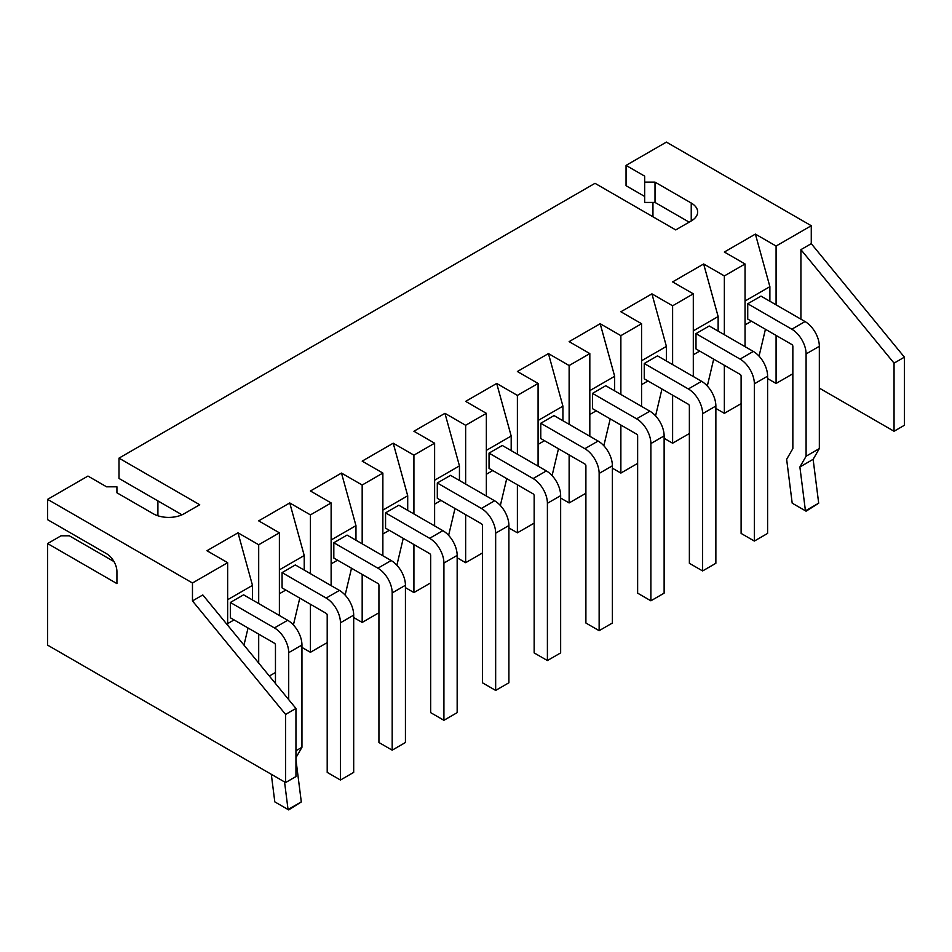 <?xml version="1.0" encoding="UTF-8"?>
<svg xmlns="http://www.w3.org/2000/svg" width="952" height="952" viewBox="0 0 952 952"><rect width="100%" height="100%" fill="white"/><g stroke="black" fill="none" stroke-linecap="round" stroke-linejoin="round"><path stroke-width="1.43" d="M47.6 543.568L47.6 645.135L285.6 782.544L285.6 714.428L192.471 600.926L192.471 582.993L47.6 499.36L47.6 519.673L106.588 553.719A14.637 8.449 60 0 1 116.929 571.652L116.929 583.6L47.6 543.568L61.047 535.798L69.329 535.798L113.978 561.573M652.953 202.443L652.953 216.77M776.082 304.842L776.082 246.044L811.271 225.731L811.271 243.664L904.4 357.167L904.4 425.282L894.047 431.256L819.339 388.118M811.271 225.731L666.4 142.098L626.047 165.398L626.047 185.711L644.671 196.457M800.918 319.17L800.918 249.638L894.047 363.14L894.047 431.256M792.849 373.779L776.082 383.454L776.082 335.425M275.461 672.493L269.345 676.027M301.951 647.408L310.435 652.298L310.435 604.27M327.202 642.624L310.435 652.298M353.692 617.527L362.177 622.429L362.177 574.401M378.932 612.755L362.177 622.429M405.433 587.658L413.918 592.56L413.918 544.52M430.673 582.886L413.918 592.56M457.162 557.789L465.647 562.692L465.647 514.651M482.414 553.005L465.647 562.692M508.903 527.92L517.388 532.811L517.388 484.782M534.155 523.136L517.388 532.811M560.645 498.051L569.129 502.942L569.129 454.913M585.896 493.267L569.129 502.942M612.386 468.17L620.871 473.073L620.871 425.044M637.638 463.398L620.871 473.073M664.127 438.301L672.612 443.204L672.612 395.163M689.367 433.529L672.612 443.204M715.868 408.432L724.353 413.335L724.353 365.294M741.108 403.648L724.353 413.335M767.598 378.563L776.082 383.454M192.471 600.926L202.812 594.94L295.953 708.455L295.953 776.57L285.6 782.544M192.471 582.993L227.647 562.68L206.953 550.732L238 532.811L252.482 585.385L252.482 599.962M227.647 625.214L227.647 562.68M47.6 499.36L87.953 476.06L106.588 486.817L116.929 486.817L116.929 492.791L153.153 513.699A21.955 12.674 180 0 0 184.188 513.699L199.718 504.738L119 458.138L595 183.32L675.718 229.92L691.235 220.959A21.955 12.674 0 0 0 697.661 211.999A21.955 12.674 0 0 0 691.235 203.038L655.012 182.13L644.671 182.13L644.671 176.156L626.047 165.398M776.082 246.044L755.388 234.097L769.882 286.671L769.882 301.248M724.353 334.711L724.353 275.925L745.047 263.978L724.353 252.018L755.388 234.097M724.353 275.925L703.647 263.978L718.141 316.54L718.141 331.118M672.612 364.58L672.612 305.794L693.306 293.847L672.612 281.899L703.647 263.978M672.612 305.794L651.918 293.847L666.4 346.421L666.4 360.998M620.871 394.449L620.871 335.663L641.565 323.716L620.871 311.768L651.918 293.847M620.871 335.663L600.177 323.716L614.659 376.29L614.659 390.867M569.129 424.318L569.129 365.532L589.823 353.585L569.129 341.637L600.177 323.716M569.129 365.532L548.435 353.585L562.918 406.159L562.918 420.736M517.388 454.187L517.388 395.401L538.082 383.454L517.388 371.506L548.435 353.585M517.388 395.401L496.694 383.454L511.188 436.028L511.188 450.605M465.647 484.068L465.647 425.282L486.353 413.323L465.647 401.375L496.694 383.454M465.647 425.282L444.953 413.323L459.447 465.897L459.447 480.474M413.918 513.937L413.918 455.151L434.612 443.204L413.918 431.256L444.953 413.323M413.918 455.151L393.212 443.204L407.706 495.778L407.706 510.355M362.177 543.806L362.177 485.02L382.871 473.073L362.177 461.125L393.212 443.204M362.177 485.02L341.482 473.073L355.965 525.647L355.965 540.224M310.435 573.675L310.435 514.889L331.129 502.942L310.435 490.994L341.482 473.073M310.435 514.889L289.741 502.942L304.224 555.516L304.224 570.093M258.694 603.544L258.694 544.758L279.388 532.811L258.694 520.863L289.741 502.942M258.694 544.758L238 532.811M157.913 515.782L157.913 500.907L181.987 514.806L119 478.451L119 458.138M644.671 182.13L644.671 202.443L655.012 202.443L689.165 222.149M285.6 714.428L295.953 708.455M800.918 249.638L811.271 243.664M894.047 363.14L904.4 357.167M765.432 329.273L759.053 356.131M745.047 324.906L751.461 321.205M745.047 346.659L745.047 263.978M713.691 359.142L707.312 386M693.306 354.787L699.72 351.074M693.306 376.528L693.306 293.847M661.949 389.011L655.571 415.869M641.565 384.656L647.979 380.955M641.565 406.397L641.565 323.716M610.22 418.892L603.83 445.738M589.823 414.525L596.238 410.824M589.823 436.266L589.823 353.585M558.479 448.761L552.089 475.607M538.082 444.394L544.508 440.693M538.082 466.147L538.082 383.454M506.738 478.63L500.347 505.488M486.353 474.263L492.767 470.562M486.353 496.016L486.353 413.323M454.997 508.499L448.618 535.357M434.612 504.143L441.026 500.431M434.612 525.885L434.612 443.204M403.255 538.368L396.877 565.226M382.871 534.012L389.285 530.3M382.871 555.754L382.871 473.073M351.514 568.249L345.136 595.095M331.129 563.881L337.543 560.181M331.129 585.623L331.129 502.942M299.785 598.118L293.394 624.964M279.388 593.75L285.802 590.05M279.388 615.504L279.388 532.811M258.694 663.056L258.694 634.139M248.044 627.987L243.974 645.111M227.647 623.619L234.073 619.919M227.647 599.724L252.482 585.385M279.388 569.855L304.224 555.516M331.129 539.986L355.965 525.647M382.871 510.117L407.706 495.778M434.612 480.236L459.447 465.897M486.353 450.367L511.188 436.028M538.082 420.498L562.918 406.159M589.823 390.629L614.659 376.29M641.565 360.76L666.4 346.421M693.306 330.88L718.141 316.54M745.047 301.01L769.882 286.671M655.012 182.13L655.012 202.443M747.736 319.051L747.736 303.759L791.814 329.213A20.194 11.662 60 0 1 806.094 353.942L806.094 456.222L799.882 466.98L805.44 510.808L792.195 503.168L786.638 459.328L792.849 448.582L792.849 346.302A1.464 0.845 60 0 0 791.814 344.505L747.736 319.051M791.814 329.213L805.059 321.562L760.981 296.12L747.736 303.759M695.995 348.932L695.995 333.628L740.073 359.082A20.194 11.662 60 0 1 754.353 383.811L754.353 541.057L741.108 533.418L741.108 376.171A1.464 0.845 60 0 0 740.073 374.374L695.995 348.932M740.073 359.082L753.318 351.431L709.24 325.989L695.995 333.628M644.254 378.801L644.254 363.509L688.332 388.952A20.194 11.662 60 0 1 702.612 413.692L702.612 570.938L689.367 563.287L689.367 406.04A1.464 0.845 60 0 0 688.332 404.243L644.254 378.801M688.332 388.952L701.588 381.312L657.499 355.858L644.254 363.509M592.513 408.67L592.513 393.378L636.602 418.82A20.194 11.662 60 0 1 650.882 443.561L650.882 600.807L637.638 593.155L637.638 435.909A1.464 0.845 60 0 0 636.602 434.124L592.513 408.67M636.602 418.82L649.847 411.181L605.758 385.727L592.513 393.378M540.772 438.539L540.772 423.247L584.861 448.701A20.194 11.662 60 0 1 599.141 473.43L599.141 630.676L585.896 623.024L585.896 465.778A1.464 0.845 60 0 0 584.861 463.993L540.772 438.539M584.861 448.701L598.106 441.05L554.028 415.596L540.772 423.247M533.12 478.57L546.365 470.919L502.287 445.476L489.042 453.116L533.12 478.57A20.194 11.662 60 0 1 547.4 503.299L547.4 660.545L534.155 652.905L534.155 495.659A1.464 0.845 60 0 0 533.12 493.862L489.042 468.408L489.042 453.116M437.301 498.289L437.301 482.985L481.379 508.439A20.194 11.662 60 0 1 495.659 533.168L495.659 690.414L482.414 682.774L482.414 525.528A1.464 0.845 60 0 0 481.379 523.731L437.301 498.289M481.379 508.439L494.623 500.788L450.546 475.345L437.301 482.985M385.56 528.158L385.56 512.866L429.638 538.308A20.194 11.662 60 0 1 443.918 563.048L443.918 720.295L430.673 712.643L430.673 555.397A1.464 0.845 60 0 0 429.638 553.6L385.56 528.158M429.638 538.308L442.882 530.669L398.805 505.214L385.56 512.866M333.819 558.027L333.819 542.735L377.908 568.177A20.194 11.662 60 0 1 392.188 592.918L392.188 750.164L378.932 742.512L378.932 585.266A1.464 0.845 60 0 0 377.908 583.481L333.819 558.027M377.908 568.177L391.153 560.538L347.063 535.083L333.819 542.735M326.167 598.058L339.412 590.407L295.322 564.952L282.078 572.604L326.167 598.058A20.194 11.662 60 0 1 340.447 622.787L340.447 780.033L327.202 772.381L327.202 615.135A1.464 0.845 60 0 0 326.167 613.35L282.078 587.896L282.078 572.604M274.426 627.927L287.671 620.276L243.593 594.822L230.348 602.473L274.426 627.927A20.194 11.662 60 0 1 288.706 652.656L288.706 699.625M275.461 683.488L275.461 645.016A1.464 0.845 60 0 0 274.426 643.219L230.348 617.765L230.348 602.473M805.059 321.562A20.194 11.662 60 0 1 819.339 346.302L819.339 448.582L813.127 459.328L818.684 503.168L805.44 510.808M753.318 351.431A20.194 11.662 60 0 1 767.598 376.171L767.598 533.418L754.353 541.057M701.588 381.312A20.194 11.662 60 0 1 715.868 406.04L715.868 563.287L702.612 570.938M649.847 411.181A20.194 11.662 60 0 1 664.127 435.909L664.127 593.155L650.882 600.807M598.106 441.05A20.194 11.662 60 0 1 612.386 465.778L612.386 623.024L599.141 630.676M546.365 470.919A20.194 11.662 60 0 1 560.645 495.659L560.645 652.905L547.4 660.545M494.623 500.788A20.194 11.662 60 0 1 508.903 525.528L508.903 682.774L495.659 690.414M442.882 530.669A20.194 11.662 60 0 1 457.162 555.397L457.162 712.643L443.918 720.295M391.153 560.538A20.194 11.662 60 0 1 405.433 585.266L405.433 742.512L392.188 750.164M339.412 590.407A20.194 11.662 60 0 1 353.692 615.135L353.692 772.381L340.447 780.033M284.553 781.937L288.051 809.521L274.807 801.881L271.308 774.285M295.953 759.684L301.296 801.881L288.051 809.521M287.671 620.276A20.194 11.662 60 0 1 301.951 645.016L301.951 747.296L295.953 757.685M806.094 456.222L819.339 448.582M799.882 466.98L813.127 459.328M818.649 503.263L806.094 511.188L805.499 510.843M295.953 750.759L301.951 747.296M301.248 801.977L288.706 809.902L288.111 809.557M691.235 203.038L691.235 220.959M806.094 353.942L819.339 346.302M754.353 383.811L767.598 376.171M702.612 413.692L715.868 406.04M650.882 443.561L664.127 435.909M599.141 473.43L612.386 465.778M547.4 503.299L560.645 495.659M495.659 533.168L508.903 525.528M443.918 563.048L457.162 555.397M392.188 592.918L405.433 585.266M340.447 622.787L353.692 615.135M288.706 652.656L301.951 645.016"/></g></svg>
